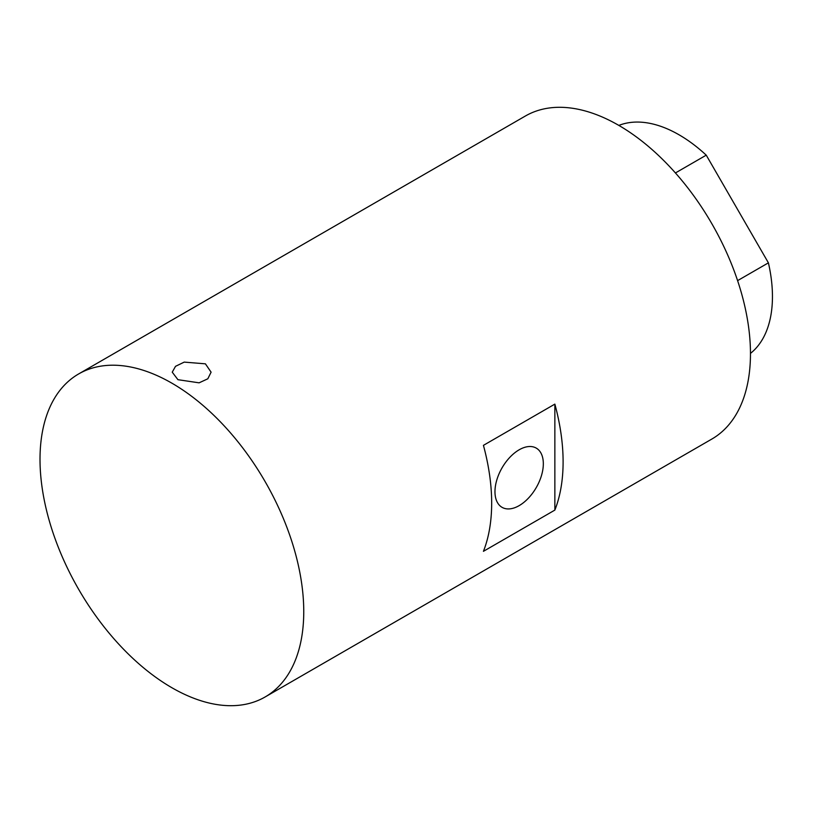 <?xml version="1.0" encoding="UTF-8"?>
<svg xmlns="http://www.w3.org/2000/svg" width="813" height="813" viewBox="0 0 813 813"><rect width="100%" height="100%" fill="white"/><g stroke="black" fill="none" stroke-linecap="round" stroke-linejoin="round"><path stroke-width="1.22" d="M177.935 379.691L172.244 372.171L175.517 366.328L184.226 362.11L205.404 363.828L211.095 372.171L207.823 378.787L199.104 382.832L177.935 379.691M519.151 449.802A34.187 19.736 -60 0 1 536.245 448.105A34.187 19.736 -60 0 1 541.488 475.503A34.187 19.736 -60 0 1 519.151 505.635A34.187 19.736 -60 0 1 502.048 507.332A34.187 19.736 -60 0 1 496.814 479.934A34.187 19.736 -60 0 1 519.151 449.802M554.862 510.086L483.43 551.326A186.492 107.672 -120 0 0 483.43 445.351L554.862 404.112A186.492 107.672 60 0 1 554.862 510.086L554.862 404.112M171.889 687.727A186.492 107.672 -120 0 0 265.129 696.965A186.492 107.672 -120 0 0 293.717 547.525A186.492 107.672 -120 0 0 171.889 383.177A186.492 107.672 -120 0 0 78.637 373.95A186.492 107.672 -120 0 0 50.05 523.389A186.492 107.672 -120 0 0 171.889 687.727M265.129 696.965L711.853 439.05A186.492 107.672 -120 0 0 740.43 289.611A186.492 107.672 -120 0 0 618.602 125.273A186.492 107.672 -120 0 0 525.35 116.035L78.637 373.95M750.47 353.391A132.102 76.27 -120 0 0 768.407 262.843L706.243 155.161A132.102 76.27 -120 0 0 679.038 134.795A132.102 76.27 -120 0 0 618.856 125.415M675.43 172.956L706.243 155.161M768.407 262.843L737.594 280.627"/></g></svg>
